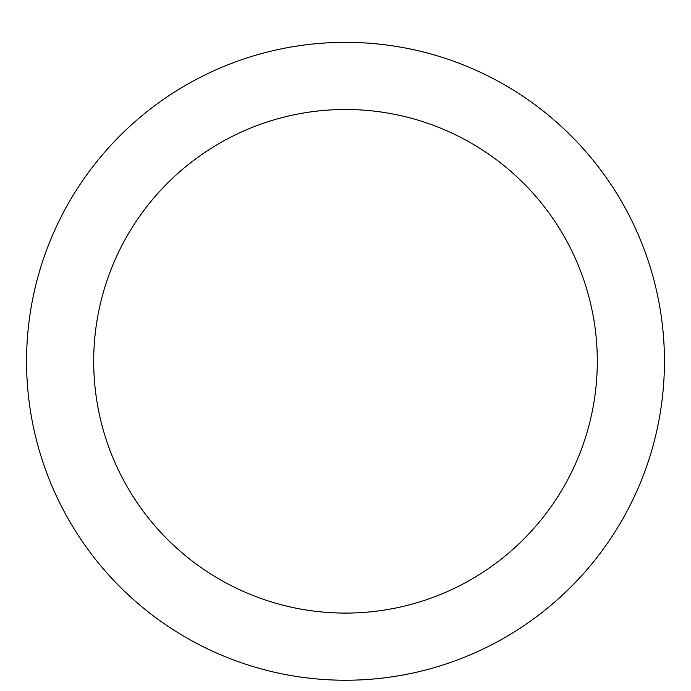 <?xml version="1.0" encoding="UTF-8"?>
<svg xmlns="http://www.w3.org/2000/svg" width="691" height="691" viewBox="0 0 691 691"><rect width="100%" height="100%" fill="white"/><g stroke="black" fill="none" stroke-linecap="round" stroke-linejoin="round"><path stroke-width="1.04" d="M345.5 42.35A318.948 318.948 0 0 1 621.719 520.764A318.948 318.948 0 0 1 69.281 520.764A318.948 318.948 0 0 1 345.5 42.35M345.5 109.489A251.8 251.8 0 0 1 563.562 487.19A251.8 251.8 0 0 1 127.438 487.19A251.8 251.8 0 0 1 345.5 109.489"/></g></svg>
